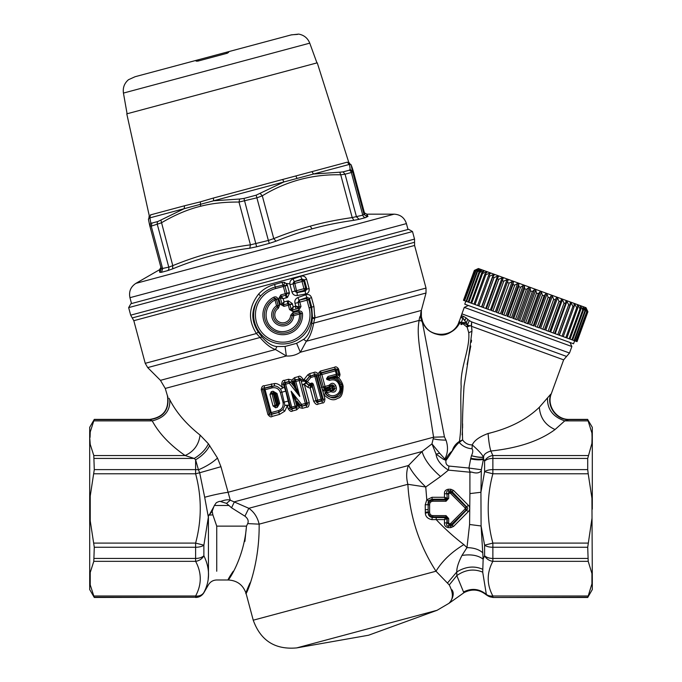 <?xml version="1.0" encoding="UTF-8"?>
<svg xmlns="http://www.w3.org/2000/svg" width="682" height="682" viewBox="0 0 682 682"><rect width="100%" height="100%" fill="white"/><g stroke="black" fill="none" stroke-linecap="round" stroke-linejoin="round"><path stroke-width="1.02" d="M128.659 307.616L412.508 231.556L408.612 229.305L130.901 303.72L128.659 307.616L130.68 315.161L132.24 317.931L414.562 242.28L414.528 239.101L130.68 315.161M256.415 333.498L256.432 333.524C247.839 320.105 248.589 306.943 258.674 294.027C263.064 289.304 268.367 286.116 274.573 284.479L282.05 282.331L284.573 282.357L287.199 284.701L289.483 293.124L287.446 297.446L283.192 298.665L284.062 301.904L288.358 300.839L292.28 303.558L293.209 306.891L295.741 306.09L299.117 306.891L298.358 308.281L295.741 306.09L295.008 303.354C294.411 300.668 295.374 298.742 297.881 297.557L305.707 294.803C308.503 293.976 310.455 294.939 311.563 297.693L309.355 298.29L307.028 297.429L305.707 294.803M311.563 297.693L313.933 306.542L314.811 317.88L312.467 317.454L311.725 323.66C310.114 331.529 307.412 336.763 303.601 339.363L296.61 343.327L285.085 346.456L276.918 346.541C272.297 346.2 267.327 343.012 261.99 336.985L258.239 331.981C250.32 319.798 251.104 307.821 260.575 296.065C264.548 291.615 269.441 288.605 275.255 287.02L283.882 284.914A1.91 1.645 37 0 1 284.88 285.792L283.337 286.483L285.69 295.272L281.274 296.414L280.37 297.991L278.827 298.409L280.404 304.308L281.947 303.899L283.524 304.82L283.934 306.354L288.341 305.169L289.526 309.577L291.163 309.134L292.314 310.046L291.214 309.313M309.117 288.563L306.909 289.151L305.323 291.061L304.402 290.362L303.95 288.691L305.681 288.23A1.91 1.645 127 0 1 304.402 290.362L297.19 292.297A1.91 1.594 -150 0 1 295.067 291.069L293.098 283.848L294.343 281.683A1.91 1.645 -67 0 0 293.141 283.857L290.003 284.675C289.458 281.905 290.481 279.961 293.055 278.861L300.592 276.346C303.388 275.468 305.4 276.449 306.619 279.27L309.117 288.563C309.526 291.555 308.315 293.362 305.485 293.993L297.335 295.519C294.581 295.758 292.783 294.564 291.947 291.939L295.05 291.112L296.994 292.629L297.335 295.519M297.881 297.557L299.031 300.233L307.028 297.429L306.576 298.494L308.758 299.696L307.028 300.165L306.576 298.494L299.031 300.233L298.102 302.527L299.117 306.891M295.008 303.354L298.145 302.544A1.91 1.594 -60 0 1 299.364 300.43L299.816 302.1L307.028 300.165L309.082 307.838L310.813 307.377L308.758 299.696L309.355 298.29L311.725 307.13L312.467 317.454M132.24 317.931L133.808 320.693L414.588 245.46L426.011 288.077L314.811 317.88L313.66 323.123L311.725 323.66M314.121 320.983L314.734 318.204M314.811 317.821L314.965 315.749M289.859 283.934L286.321 283.422M300.992 306.499L299.321 306.951L298.511 308.358L298.955 310.029L300.992 306.499L299.816 302.1L298.145 302.544L299.321 306.951L298.469 308.341L296.176 308.989L298.469 308.341M292.314 310.046L293.055 311.614L298.955 310.029M278.827 298.409L280.865 294.88L281.274 296.414L283.192 298.665L280.37 297.991L281.947 303.899L284.062 301.913L283.524 304.82L288.418 303.524A1.91 1.594 30 0 1 289.918 304.539L291.163 309.134L293.209 306.891L292.621 310.003L296.176 308.989L295.127 306.286M288.358 300.839L288.418 303.524L289.918 304.539L292.28 303.558M289.483 293.124L286.943 293.456A1.91 1.594 120 0 1 286.159 295.084L285.69 295.272L286.227 297.94M287.446 285.383L284.974 286.048L286.943 293.456L286.159 295.084L287.446 297.446M284.573 282.357L283.882 284.914L284.88 285.792L287.199 284.701M287.054 301.018L288.341 305.169L292.45 304.07M282.05 282.331L283.337 286.483L275.664 288.546A27.289 27.289 0 0 0 256.364 321.964A27.289 27.289 0 0 0 289.79 341.256A27.289 27.289 0 0 0 309.082 307.838M306.619 279.27L304.419 279.859L301.947 279.074L300.592 276.346M305.485 293.993L305.323 291.061L296.994 292.629L294.812 283.414L302.024 281.478L303.95 288.691L296.738 290.626L295.067 291.069L293.141 283.857L294.812 283.414L294.343 281.683L301.555 279.748L303.754 281.018L304.419 279.859L306.909 289.151L305.681 288.23L303.754 281.018L302.024 281.478L301.947 279.074L294.24 281.632L293.055 278.861M258.674 294.027L260.575 296.065A29.079 29.079 0 0 0 276.338 343.268A29.079 29.079 0 0 0 310.813 307.377L313.933 306.542M273.874 297.164L274.565 298.554A18.269 18.269 0 0 0 286.261 332.825A18.269 18.269 0 0 0 300.958 313.788L300.361 313.831L300.881 313.362L302.51 313.694A19.821 19.821 0 0 1 263.968 321.299A19.821 19.821 0 0 1 273.874 297.164C275.835 296.448 277.19 297.062 277.941 298.997L279.577 305.093L278.086 305.493L277.523 306.96L278.375 308.255A7.945 7.945 0 0 0 278.75 321.776A7.945 7.945 0 0 0 290.66 315.348L292.791 312.723L298.887 311.086L299.287 312.586L293.192 314.223L292.791 312.723M275.903 298.554L276.449 299.398L277.941 298.997M274.974 298.401L274.837 299.091L275.579 298.401M300.285 312.629L299.713 312.518L299.432 314.155C300.719 327.582 283.337 336.908 272.86 328.4C262.92 321.785 264.19 305.093 275.017 300.063L276.542 305.749A11.04 11.04 0 0 0 277.199 324.462A11.04 11.04 0 0 0 293.737 315.681L292.203 315.434A9.497 9.497 0 0 1 277.975 323.123A9.497 9.497 0 0 1 277.523 306.96L276.542 305.749L278.086 305.493L276.449 299.398L275.017 300.063L274.837 299.091M300.361 313.831L293.737 315.681L293.192 314.223L292.203 315.434L290.66 315.348M299.713 312.518L299.441 313.166M300.583 312.842L300.881 313.362M276.287 298.997L275.869 299.551M313.635 323.37L313.66 323.123C312.1 331.52 309.671 337.564 306.371 341.239L300.37 352.236C296.107 355.066 291.427 356.319 286.321 355.995L275.485 349.516C270.771 347.999 265.622 343.992 260.047 337.488L256.432 333.524L258.239 331.981M256.432 333.524L145.232 363.318L147.696 367.589L261.99 336.985M285.085 346.456L286.321 355.995L165.257 388.433L160.44 380.343L275.485 349.516L276.918 346.541M421.331 310.438L421.382 317.403L421.331 310.438L306.371 341.239L303.601 339.363M420.999 311.725L420.419 316.303C419.95 316.047 419.507 317.42 419.089 320.421L300.37 352.236L296.61 343.327M169.008 398.237L169.775 399.72C176.203 412.363 186.297 424.144 200.073 435.073L208.419 443.803L217.49 458.031L220.951 466.71L230.294 500.204L248.811 508.295L244.923 516.18L231.539 507.783L226.543 503.367L230.294 500.204C228.265 499.377 225 499.821 220.491 501.517L226.543 503.367M313.524 384.895L312.262 385.228L312.237 384.665L311.001 384.478L312.245 385.39L310.83 384.955L310.719 385.68L312.168 386.123L316.039 400.556L317.923 401.528L321.333 400.615L322.245 398.893L323.208 399.405L324.922 398.919C324.675 401.937 323.822 403.292 322.339 402.985L318.11 404.111C316.908 405.151 315.434 404.204 313.686 401.272L310.182 388.203L307.565 387.18L304.36 384.486L302.314 385.057L305.817 382.858L305.178 381.289L305.8 380.761L307.284 381.715L310.898 377.444L316.116 376.021L314.453 374.93L321.043 399.234L317.616 400.146L313.524 384.895C312.987 382.969 311.862 382.585 310.174 383.761L307.284 381.715L306.286 382.849L306.082 380.735L309.654 376.455L314.453 374.93L313.976 372.449C315.075 371.784 316.414 372.193 318 373.668L320.335 371.119L321.35 373.08L334.853 369.465L336.371 370.607L321.861 374.537L325.058 386.447L329.227 385.211C331.716 382.457 333.916 382.662 335.825 385.833L333.907 386.327C333.131 384.529 331.912 384.358 330.25 385.799L329.227 385.211M306.764 407.145L305.34 403.437L306.764 403.036L305.707 404.801L301.836 406.267L306.209 405.091C307.284 405.483 307.616 404.878 307.198 403.292L300.89 379.746L306.764 403.036L309.253 402.721C309.125 405.978 308.298 407.452 306.764 407.145L302.424 408.305L299.142 407.529L296.679 409.848L292.459 410.99C291.333 411.996 289.91 411.255 288.196 408.757L287.344 405.585L289.066 405.151L284.871 405.296L287.344 405.585L284.812 411.127L279.569 414.4L272.203 416.395C271.078 417.393 269.646 416.762 267.907 414.52L261.249 389.652C261.675 386.805 262.655 385.526 264.198 385.799L274.582 383.54C276.943 383.284 279.594 384.648 282.536 387.64L281.692 384.486C281.981 381.434 282.894 380.062 284.428 380.36L288.554 379.26L291.862 380.01L292.28 382.031L292.834 381.75L294.743 384.929L293.823 381.511L292.834 381.75L292.339 380.906M285.784 391.161L281.879 392.193L280.558 389.175L284.258 387.206L285.784 391.161L289.918 408.322L290.498 407.401L284.368 384.529L289.304 383.224L299.79 396.438L294.709 387.691L295.852 387.12L294.436 381.835L295.417 380.027L294.547 377.658L291.862 380.01L291.998 381.025L290.617 382.125L289.057 381.468L288.554 379.26M294.547 377.658L298.435 376.617C299.637 375.569 301.137 376.421 302.936 379.175L300.89 379.746C300.404 378.237 299.782 377.922 299.014 378.808L298.435 376.617M302.936 379.175L303.294 380.505L301.248 381.085L305.178 381.289L303.294 380.505L307.761 374.836L309.654 373.608L313.976 372.449M324.922 398.919L323.762 394.614L325.51 393.548C330.676 401.681 343.549 395.142 340.685 386.694L339.738 386.967L339.193 384.921C337.334 380.445 334.129 378.928 329.568 380.368L326.78 379.448L328.784 378.97L328.255 377.905L336.516 375.688L337.283 374L336.371 370.607L337.462 369.158L338.502 368.86C336.942 366.916 335.646 366.379 334.598 367.257L320.335 371.119M338.502 368.86L340.003 374.452C339.721 376.814 338.98 377.888 337.778 377.675C339.346 378.092 340.94 380.206 342.56 384.009L343.114 386.055L342.074 386.353C341.844 393.182 340.207 396.66 337.164 396.779C333.839 399.038 329.952 397.964 325.51 393.548L327.079 392.627C330.983 399.217 342.057 394.367 339.738 386.967M329.005 385.39L329.457 387.308L331.179 386.157L330.25 385.799L329.244 386.813L325.314 387.87L325.433 390.249L323.805 390.172L323.029 391.877L323.762 394.605C329.27 399.916 333.916 401.127 337.709 398.245C341.162 397.947 342.961 393.889 343.114 386.055M89.7 579.512L89.692 507.391L90.237 496.019L94.287 469.617L93.792 455.533L185.12 455.533L194.234 458.432L195.615 459.83L198.453 469.804C206.237 466.522 212.588 462.592 217.49 458.031M94.287 469.617L195.615 469.617A9.539 4.16 -0 0 1 198.453 469.804L199.681 472.754L220.951 466.71M209.698 445.508C206.91 451.075 202.213 455.84 195.615 459.83L195.615 473.777L199.681 472.754L204.685 497.263C213.176 494.953 220.866 493.316 227.728 492.353L433.582 437.196L431.97 443.871L422.081 451.51C424.298 459.353 430.453 467.699 440.546 476.53L425.756 487.008L407.862 484.297C409.66 515.873 419.046 544.85 436.011 571.218L449.259 584.951C453.342 592.897 453.394 598.839 449.404 602.769C448.168 604.823 456.335 595.258 451.876 589.76M89.692 507.391L89.692 438.731L90.237 444.408L93.792 455.533M89.692 438.731L89.692 427.333L94.287 419.387L93.792 420.871L152.231 420.871C164.558 417.81 170.406 410.76 169.775 399.72M94.287 597.483L90.237 584.883L89.7 579.623L89.692 589.538L94.287 597.483L195.615 597.253A9.539 9.514 -0 0 0 203.875 592.496C210.073 580.8 210.073 568.549 203.875 555.753L203.875 555.753A9.539 8.014 -26.7 0 1 195.615 561.337L195.615 558.439A9.539 5.354 0 0 0 203.875 555.753L203.875 545.174L208.419 516.768L208.462 575.42M93.792 596L195.615 596L195.615 597.253L94.287 597.253M89.692 578.14L90.237 572.462L93.792 561.337L195.615 561.337C201.804 572.897 201.804 584.448 195.615 596A9.539 8.014 26.7 0 0 203.875 592.496L203.875 592.718C201.974 595.778 199.212 597.364 195.615 597.483M89.692 509.48L90.237 520.852L94.287 547.254L93.792 561.337M89.692 437.682L90.237 431.987L93.792 420.871M93.792 543.094L195.615 543.094L195.615 558.439L94.287 558.439M208.453 575.438L208.18 579.009M89.7 437.247L89.743 436.258M244.898 541.389L246.475 526.129C243.414 567.739 217.072 594.892 233.253 571.235M463.717 592.445L456.812 575.591L456.795 571.942C456.625 568.038 458.355 562.531 461.978 555.438C471.049 554.074 478.108 555.318 483.146 559.163L484.595 555.753A9.539 8.014 -153.3 0 0 492.864 561.337L492.864 558.439A9.539 5.354 180 0 1 484.595 555.753L484.595 545.174L481.091 525.975L480.929 492.276L484.595 471.697L492.864 473.777L588.208 473.777L591.933 498.192L592.308 507.723L592.308 427.333L587.713 419.618L591.933 433.079L592.061 437.358L591.933 433.079M463.76 592.419C471.842 588.251 479.386 589.018 486.394 594.73L482.711 572.155L483.146 559.163L481.091 525.975L469.583 524.492L469.907 493.598L480.929 492.276L481.347 469.728L468.926 468.04L469.907 471.876L471.876 472.132C475.993 473.496 479.011 473.172 480.929 471.16M463.547 591.959C471.671 587.884 479.293 588.711 486.394 594.457A9.539 8.014 153.3 0 0 492.864 596C486.667 584.448 486.667 572.889 492.864 561.337L588.208 561.337L591.933 573.545L592.308 578.31L591.933 498.192M486.368 594.704L486.394 594.73A9.539 9.514 -0 0 0 492.864 597.253L492.864 596L588.208 596L587.713 597.483L492.864 597.483L486.445 595.002C479.54 589.384 472.106 588.575 464.152 592.564L449.029 603.28L437.094 610.288L296.73 647.9L368.561 635.232L437.094 610.288M592.3 579.512L592.308 579.018L592.3 579.512M587.713 597.483L592.308 589.538L592.308 579.018L591.933 583.792L588.208 596M587.713 558.439L492.864 558.439L492.864 547.254A9.539 4.16 -0 0 1 484.595 545.174L492.864 543.094L492.864 547.254L587.713 547.254L588.208 561.337M461.978 555.438L466.965 547.629C473.692 547.748 478.841 549.377 482.404 552.514M94.287 419.618L150.006 419.618L152.231 420.871C159.008 433.42 169.971 444.971 185.12 455.533C193.824 451.569 198.812 444.758 200.073 435.073M93.792 473.777L195.615 473.777C201.804 496.88 201.804 519.982 195.615 543.094L203.875 545.174A9.539 4.16 -0 0 1 195.615 547.254L94.287 547.254M212.861 514.859L212.187 511.244L209.178 515.115L212.861 514.859L216.731 526.129L246.475 526.129L247.685 523.597L259.134 524.151C259.868 577.415 236.637 612.496 249.996 582.939M249.22 585.207L249.578 584.15M209.178 515.115L213.798 506.752L212.187 511.244M259.134 524.151C257.523 517.254 254.079 511.969 248.811 508.295L408.365 465.542C406.293 471.279 406.131 477.536 407.862 484.297L259.134 524.151M247.685 523.597C248.836 520.988 247.916 518.516 244.923 516.18M587.713 547.254L591.933 518.678M592.308 579.018L592.308 578.31M231.539 507.783L234.429 501.79L422.081 451.51L408.612 465.363C411.613 471.56 417.324 478.781 425.756 487.008L426.787 499.787L425.21 504.833L425.338 513.214C425.585 516.675 427.776 518.814 431.919 519.633L436.182 519.59C444.8 528.746 454.024 537.075 463.854 544.603C451.433 552.156 442.149 561.022 436.011 571.218L253.244 620.194C260.601 640.628 275.093 649.861 296.73 647.9M425.21 504.833L427.972 504.68L428.364 500.776L426.787 499.787L432.073 497.272L432.073 499.215L428.364 500.776M432.814 501.261C430.717 501.466 429.651 502.66 429.609 504.842L428.151 504.876L428.151 509.582L428.151 504.876C428.475 502.123 430.035 500.494 432.814 499.991L432.814 501.261L446.037 501.261L448.688 498.312L448.671 493.938L449.285 493.18L450.384 493.18L465.098 507.902L465.098 508.968L450.384 523.691L450.384 524.756L451.706 524.27L450.819 523.503M425.338 513.214L429.609 512.029C429.651 514.211 430.717 515.404 432.814 515.609L432.814 516.879L446.037 516.879L446.037 515.609L448.688 518.559L448.671 522.932L449.285 524.756L450.384 524.756L450.819 526.035L452.055 525.302L451.706 524.27L466.121 510L465.098 508.968M446.591 497.962L445.457 499.343L446.591 497.962L444.485 497.272L445.329 499.215L432.073 499.215L432.814 499.991L446.037 499.991L447.23 498.406L446.872 493.632L447.23 498.406L448.688 498.312M445.457 499.343L446.037 501.261M450.819 493.367L451.706 492.6L466.121 506.871L466.121 510L468.329 511.594L453.547 526.436L450.819 527.621L448.21 527.621L448.21 526.035C446.719 525.958 446.275 525.029 446.872 523.239L446.906 518.814L448.688 518.559M448.21 527.621C445.474 526.998 444.229 525.455 444.476 523L447.23 522.796L447.23 518.465L446.037 516.879L445.457 517.527L446.906 518.814L445.457 517.527M432.073 497.272L444.485 497.272L444.476 493.87L446.872 493.632C446.275 491.841 446.719 490.912 448.21 490.835L450.819 490.835L452.055 491.569L451.706 492.6L450.384 492.114L450.819 489.25L448.21 489.25L448.21 490.835L449.285 492.114L447.23 494.066L448.671 493.938M450.384 493.18L450.384 492.114L449.285 492.114L449.285 493.18M453.547 526.436L452.055 525.302L466.624 510C468.031 508.96 468.031 507.911 466.624 506.871L465.098 507.902M450.819 527.621L450.819 526.035L448.21 526.035L449.285 524.756L447.23 522.796L448.671 522.932M425.253 512.208L428.202 511.994L428.151 509.582L425.21 509.769M431.919 519.633L432.26 517.459C429.532 516.956 428.202 515.379 428.262 512.736C428.85 515.14 430.368 516.521 432.814 516.879L432.26 517.459L445.329 517.655L444.485 519.59L446.591 518.908M468.329 511.594C470.162 509.488 470.162 507.382 468.329 505.277L466.624 506.871L452.055 491.569L453.547 490.435L450.819 489.25M444.476 523L444.485 519.59L436.182 519.59L436.182 517.655M448.21 489.25C445.474 489.872 444.229 491.415 444.476 493.87M468.329 505.277L453.547 490.435M469.583 524.492L466.965 547.629L463.854 544.603M94.287 458.432L194.234 458.432C200.951 454.408 205.683 449.532 208.419 443.803M150.006 419.618C163.637 417.529 169.528 409.66 167.67 396.012M328.025 376.481L326.559 378.638L327.65 378.322L327.872 379.132L328.025 376.481L336.337 374.273L335.425 370.88A1.91 0.52 74.9 0 0 334.853 369.465L335.28 368.902L320.941 372.815C319.969 372.508 319.688 373.225 320.097 374.972L321.35 373.08L321.861 374.537L318.622 375.339L317.974 374.768L318.102 375.501L320.105 374.989L323.294 386.899L325.314 387.87L325.058 386.447L323.302 386.916C323.771 388.697 324.351 389.217 325.016 388.476L329.457 387.308L329.525 387.998L325.109 389.209L323.805 390.172L322.356 389.345L321.827 387.299L323.302 386.916L321.819 387.274L318.63 375.364L318.102 375.501L323.029 391.877M333.413 385.79L332.449 386.575L333.063 388.868L331.375 388.092L329.815 389.098L329.525 387.998L331.375 388.092L332.449 386.575L331.179 386.157L333.413 385.79L334.461 388.373L336.371 387.879C336.286 391.579 334.487 392.858 330.966 391.698L327.079 392.627L326.559 391.178L330.156 390.215L330.693 391.656M332.509 386.685L333.762 386.37L334.461 388.373C334.632 390.266 333.668 391.008 331.571 390.615L330.966 391.698M331.571 390.615L330.122 389.831L332.151 389.942L331.571 390.615M333.984 377.888L333.941 376.967L328.468 378.007L328.187 378.587L328.801 378.945L334.282 377.871C336.456 377.334 338.869 379.482 341.529 384.307L342.074 386.353L340.685 386.694L340.13 384.648C338.102 379.38 334.316 377.478 328.784 378.97L329.568 380.368M334.316 389.081L333.063 388.868L332.151 389.942L334.316 389.081L334.308 388.416L333.063 388.74M329.815 389.098L330.122 389.831L326.03 390.939L326.559 391.178L325.544 393.565C324.487 391.408 324.666 390.539 326.03 390.939L325.433 389.107M334.598 367.257L335.28 368.902L337.462 369.158L338.963 374.75L337.283 374L336.337 374.273L336.516 375.688L337.377 376.072L333.941 376.967L334.282 377.871L337.547 377.675L334.248 376.984M325.433 390.249L329.798 389.107L329.508 387.998M337.547 377.675L337.377 376.072L340.003 374.452M309.654 373.608L310.898 377.444L309.585 376.328L314.675 374.589C315.468 373.71 316.15 373.889 316.704 375.134L317.974 374.768L318 373.668L318.443 374.691M322.339 402.985L321.904 400.914C322.995 401.289 323.43 400.786 323.208 399.405L316.704 375.134L316.116 376.021L322.245 398.893L321.043 399.234L321.904 400.914L317.65 402.039L318.11 404.111M312.262 385.023L309.995 383.975L308.98 385.117L306.286 382.849L304.36 384.486L309.253 402.721M312.237 384.665L311.58 383.557L311.001 384.478L310.174 383.761M310.864 384.853L309.023 385.475L305.886 382.883L304.453 384.563M313.686 401.272L315.971 400.684C316.363 402.457 316.925 402.909 317.65 402.039L317.616 400.146L315.971 400.684L312.245 385.39M311.742 386.796L312.117 386.31L310.694 385.859L310.182 388.203L311.742 386.796L309.023 385.475L307.565 387.18M307.761 374.836L309.585 376.328L305.8 380.761L304.044 379.277M295.025 400.249L296.141 399.686L291.129 391.229L295.579 401.536L296.781 400.956L297.002 401.417L295.8 402.005L298.008 405.475L296.823 405.816C297.369 407.546 297.113 408.22 296.048 407.827L295.553 407.521L296.704 405.73L295.579 401.536L296.823 405.816L291.708 407.094L285.264 382.755L288.972 381.758L290.592 382.227L289.304 383.224L289.057 381.468L284.897 382.568C283.772 382.201 283.277 382.696 283.414 384.051L281.692 384.486M288.196 408.757L289.918 408.322C290.413 409.626 291.043 409.848 291.794 408.978L291.708 407.094L290.498 407.401L292.143 408.433L295.553 407.521L291.129 391.229L301.615 404.435L305.34 403.437L299.21 380.573L295.783 381.494L299.79 396.438L295.4 386.225L294.206 386.839L294.709 387.691M292.28 382.031L293.882 386.208L295.076 385.594L295.4 386.225M293.882 386.208L290.617 382.125L293.882 386.208M296.781 400.956L300.532 405.279L301.615 404.435L302.007 405.79L300.532 405.279L299.074 406.873L297.42 402.244L300.327 405.867L301.836 406.267L302.424 408.305M298.827 379.115L300.634 380.181L299.21 380.573L298.827 379.115L295.417 380.027L295.783 381.494L293.823 381.511C293.558 380.027 293.985 379.473 295.093 379.857L298.827 379.115M293.61 385.5L294.743 384.929L295.076 385.594M288.409 400.99L283.021 402.431C283.661 406.523 282.067 409.268 278.23 410.675L271.197 412.576L265.076 389.729L262.587 389.32L269.245 414.187L270.243 412.815L264.122 389.968L264.863 388.22L274.309 385.995C276.176 385.79 278.265 386.856 280.558 389.175L284.258 387.206L283.414 384.051L284.368 384.529L285.264 382.755L284.428 380.36M297.002 401.417L297.42 402.244L296.303 402.806M298.852 406.932L298.008 405.475L298.622 405.168M278.23 410.675L278.75 412.022L282.868 409.626L284.871 405.296L281.879 392.193L280.387 392.602C278.904 388.749 276.15 387.163 272.109 387.862L265.076 389.729L264.514 388.067L271.777 386.165L271.41 383.889M271.598 393.616L271.794 393.037L273.559 392.832L272.075 393.233L271.265 391.69L269.978 394.563L271.607 393.812L273.482 394.341L272.075 393.233L271.607 393.804M271.265 391.69L273.013 391.221L277.028 393.497L275.23 393.974L277.864 403.804L278.563 403.608L275.929 393.778L273.542 392.568L273.013 391.221M277.318 407.316L277.08 405.799L275.485 406.08L277.08 405.799L278.563 403.608L279.663 403.326L277.318 407.316L275.639 407.759L273.03 405.952L269.978 394.563M272.075 393.983L274.957 405.415L273.03 405.952M274.957 405.415L277.864 403.804L277.02 405.671L276.773 404.153M274.181 394.239L273.559 392.832L275.23 393.974L274.181 394.239L276.815 404.068M274.769 405.654L275.485 406.08L276.159 404.315L273.482 394.341L274.087 394.179M274.906 405.935L275.639 407.759M274.582 383.54L274.309 385.995L271.777 386.165L272.109 387.862M270.243 412.815L271.197 412.576A1.91 0.52 -105.1 0 0 271.743 413.897L270.243 412.815M284.812 411.127L282.868 409.626L278.785 412.38L271.743 413.897L271.368 414.417L272.203 416.395M264.198 385.799L264.514 388.067C263.346 387.734 262.706 388.152 262.587 389.32L261.249 389.652M267.907 414.52L269.245 414.187C269.867 415.202 270.575 415.278 271.368 414.417L278.785 412.38L279.569 414.4M296.679 409.848L296.048 407.827L291.794 408.978L292.459 410.99M204.685 497.263L208.232 516.538L208.999 514.842M228.538 505.481L214.387 505.481L213.798 506.752M214.387 505.481L216.279 502.736C218.632 501.526 220.039 501.117 220.491 501.517M592.308 509.147L592.308 507.723M471.467 455.729L470.793 458.278C476.351 459.31 480.554 459.48 483.393 458.764L483.666 457.358L483.163 457.332A15.541 14.953 173.3 0 0 483.223 457.153A15.268 3.836 16.5 0 1 471.475 455.695A3.112 2.992 173.3 0 1 471.467 455.729C476.42 457.085 480.324 457.613 483.163 457.332L483.385 459.378L483.564 458.756L484.595 461.117L484.595 471.697A9.539 4.16 180 0 1 492.864 469.617L587.713 469.617L587.713 458.432L492.864 458.432L492.864 455.533A9.539 8.014 153.3 0 0 484.595 461.117A9.539 5.354 0 0 1 492.864 458.432L492.864 473.777C486.667 496.88 486.667 519.991 492.864 543.094L588.208 543.094M587.713 469.617L588.208 473.777M469.907 493.598L469.907 472.208L471.876 472.132M469.907 472.208L448.441 470.12L440.546 476.53M439.685 453.283L444.834 458.986L443.198 459.174L436.054 454.101L431.97 443.871L439.685 453.283L436.054 454.101C436.744 459.949 440.87 465.286 448.441 470.12L448.935 466.062L468.926 468.04L470.648 458.935C476.326 459.992 480.571 460.137 483.385 459.378L481.347 469.728M421.382 317.403L421.314 317.684A12.719 7.979 -23.2 0 0 421.331 317.931A12.719 12.174 -165.9 0 1 420.837 312.535L421.382 317.011M592.291 437.188L592.257 436.386M592.308 438.56L591.933 443.317L587.713 458.432M592.308 437.853L592.3 437.358M420.419 316.303L421.553 320.975L419.089 320.421C418.569 324.862 416.549 331.068 421.391 359.363L433.582 437.196L444.442 436.855L446.002 440.137C448.313 446.932 447.921 453.223 444.834 458.986L445.977 460.401C445.559 463.376 446.548 465.26 448.935 466.062M420.419 316.278L422.473 322.697L444.442 436.855M443.198 459.174L445.977 460.401C450.103 455.184 454.51 446.105 459.225 442.413L462.601 439.916L459.429 441.416L459.566 442.192M490.409 432.985L488.099 433.496C509.394 428.381 526.47 419.643 539.334 407.273L550.834 394.102C546.222 405.799 556.137 419.984 568.669 419.618L564.756 420.871L588.208 420.871M434.298 333.507L435.363 333.865M488.099 433.496C488.696 441.135 489.608 446.983 490.844 451.015C485.763 452.635 483.368 454.749 483.666 457.358L483.223 457.153C482.916 455.235 479.267 451.152 472.268 444.903C468.219 444.911 464.996 443.249 462.601 439.916C462.021 423.795 462.993 403.267 464.033 386.191C467.085 368.161 469.719 349.849 471.935 331.256L471.518 326.175L470.188 325.757L467.127 326.951L468.739 332.739C470.188 348.886 459.856 368.041 461.177 386.524C459.983 404.477 462.336 421.732 459.429 441.416L459.225 442.413C462.541 446.258 466.812 448.372 472.038 448.765L472.268 444.903C474.263 440.495 479.54 436.685 488.099 433.496L487.818 433.556M422.473 322.705L421.57 320.77L421.331 317.923L422.192 320.335C424.903 328.502 430.478 333.259 438.935 334.598L438.697 334.674C430.206 333.021 424.724 328.451 422.269 320.975M445.559 460.171C446.889 456.608 449.114 453.53 452.234 450.921C453.359 446.966 455.712 443.812 459.301 441.459M426.011 288.077L426.011 293.021L421.382 310.276L421.382 316.857L422.303 320.301C425.994 338.05 453.735 339.252 458.952 321.904L459.088 321.955A19.377 19.377 0 0 1 438.935 334.598C448.799 334.811 455.832 330.71 460.035 322.296L459.745 323.106C460.785 321.802 461.203 321.887 460.989 323.362L460.938 323.78C460.717 324.888 461.339 324.854 462.797 323.694L466.795 326.908L468.133 325.331L470.188 325.757M438.697 334.674C448.031 336.865 456.838 328.272 459.745 323.106M547.518 398.075C547.203 409.268 552.949 416.873 564.756 420.871L555.063 429.532C539.607 440.947 518.201 448.108 490.844 451.015L492.864 455.533L588.208 455.533M461.015 316.474L459.088 321.955L461.45 322.45L462.873 318.17L466.335 322.816A19.079 3.06 -161.6 0 0 461.433 322.731L460.989 323.362M466.795 326.908L467.341 325.348L468.065 325.314L463.078 322.833C461.433 324.606 460.887 324.572 461.433 322.731L460.938 323.78M462.132 434.869L462.405 431.706M462.575 428.066L462.609 423.803M467.11 364.529L470.776 346.013M471.296 342.219L471.518 340.173M471.935 330.906L471.867 328.707M461.006 316.789L461.441 317.693L461.663 315.033L461.876 315.86L461.663 315.033L461.006 316.789A6.36 6.266 -70 0 0 460.734 317.437L462.694 318.17L463.01 316.278L461.876 315.86M463.214 316.243L466.002 317.829L465.013 320.361L462.873 318.17L463.01 316.278M471.168 325.97L471.688 321.913L469.327 320.617L467.46 324.93L466.335 322.816L467.775 319.381L466.002 317.829M471.518 326.175L471.688 321.913L566.572 356.439L563.639 359.849L471.68 326.38M469.327 320.617L467.775 319.381M569.964 342.466L571.866 346.541L464.272 307.386L461.91 313.873L569.504 353.029L566.572 356.439M584.619 308.315L585.488 310.89L573.545 343.771L464.766 304.181L465.857 301.188M585.778 308.528L587.705 311.7L586.332 308.554M585.855 308.315L586.904 311.401L575.668 341.153L559.368 335.229L571.115 302.944L570.22 302.62L570.016 305.255L568.686 304.777L557.808 334.657L555.199 333.711L566.947 301.435L565.975 301.077L565.48 303.601L564.031 303.081L553.153 332.961L550.655 332.057L562.403 299.773L561.346 299.389L560.561 301.819L559.018 301.256L548.14 331.137L545.771 330.276L557.518 298L556.401 297.591L544.654 329.866L540.613 328.4L552.36 296.124L551.184 295.698L539.436 327.974L535.234 326.439L546.981 294.164L545.762 293.72L534.015 325.996L529.684 324.419L541.431 292.143L540.178 291.691L528.431 323.967L524.032 322.364L535.779 290.089L534.518 289.628L522.77 321.904L518.337 320.293L530.084 288.017L528.823 287.557L517.075 319.832L512.668 318.23L524.415 285.954L523.162 285.494L511.415 317.769L507.076 316.192L518.823 283.917L517.604 283.473L505.856 315.749L501.637 314.214L513.384 281.939L512.199 281.504L500.452 313.78L496.394 312.305L508.141 280.029L507.016 279.62L495.268 311.896L491.355 310.472L503.163 278.213L502.097 277.83L498.738 279.313L497.28 278.785L486.402 308.673L487.86 309.202L498.738 279.313M580.535 307.429L580.876 306.499L582.76 309.892L583.477 310.157L582.871 307.94M580.876 306.499L580.305 306.295L580.894 309.219L580.007 308.895L569.129 338.775M574.116 306.32L574.849 304.308L576.725 307.693L577.765 308.076L577.432 305.246L578.114 305.493L577.62 306.849M574.849 304.308L574.056 304.019L574.125 306.755L572.931 306.32L562.053 336.2M586.35 308.494L587.901 311.768L577.023 341.656L575.668 341.153M577.023 341.656L587.901 311.768L586 307.693L478.414 268.529L474.34 270.43L463.462 300.319L474.34 270.43M507.016 279.62L503.793 281.155L502.233 280.583M508.141 280.029L496.624 312.39M512.199 281.504L509.147 283.098L507.502 282.501M513.384 281.939L513.034 284.513L502.157 314.402M517.604 283.473L514.74 285.136L513.034 284.513M518.823 283.917L518.755 286.602L507.877 316.482M523.162 285.494L520.511 287.241L518.755 286.602M524.415 285.954L524.62 288.733L513.742 318.622M528.823 287.557L526.402 289.381L524.62 288.733M530.084 288.017L530.545 290.89L519.667 320.779M534.518 289.628L532.344 291.546L530.545 290.89M535.779 290.089L536.487 293.055L525.609 322.936M540.178 291.691L538.269 293.703L536.487 293.055M541.431 292.143L542.369 295.195L531.491 325.075M545.762 293.72L544.117 295.826L542.369 295.195M546.981 294.164L548.123 297.284L537.246 327.172M551.184 295.698L549.828 297.906L548.123 297.284M552.36 296.124L553.69 299.313L542.812 329.201M556.401 297.591L555.327 299.91L553.69 299.313M557.518 298L559.018 301.256M562.403 299.773L564.031 303.081M566.947 301.435L568.686 304.777M571.115 302.944L572.931 306.32M578.114 305.493L580.007 308.895M583.101 307.309L584.943 310.694L574.065 340.574M585.488 310.89L584.943 310.694M584.764 307.914L586.546 311.273M497.28 278.785L498.499 276.517L497.51 276.159L494.041 277.608L492.702 277.114L494.203 274.957L493.308 274.624L489.753 276.04L488.542 275.605L490.324 273.542L489.523 273.252L485.908 274.641L484.851 274.258L486.897 272.297L486.198 272.041L482.566 273.431L481.663 273.098L483.964 271.231L483.385 271.018L479.753 272.408L479.02 272.135L481.56 270.353L481.1 270.183L477.511 271.589L476.948 271.385L479.702 269.68L475.465 270.839L478.218 269.134L474.595 270.524L477.656 268.93L474.357 270.439M474.595 270.524L463.479 300.327M474.791 270.601L463.717 300.412M475.465 270.839L464.587 300.728L463.913 300.481M475.848 270.984L464.587 300.728M476.948 271.385L466.07 301.265L464.971 300.864M477.511 271.589L466.633 301.47L466.07 301.265M479.02 272.135L468.142 302.024L466.633 301.47M481.1 270.183L480.861 270.839M479.753 272.408L468.875 302.288L468.142 302.024M481.663 273.098L470.785 302.987L468.875 302.288M483.385 271.018L483.035 271.982M482.566 273.431L471.688 303.311L470.785 302.987M484.851 274.258L473.973 304.146L471.688 303.311M486.198 272.041L485.686 273.448M485.908 274.641L475.03 304.53L473.973 304.146M488.542 275.605L477.664 305.485L475.03 304.53M489.523 273.252L488.755 275.358M489.753 276.04L478.875 305.928L477.664 305.485M493.308 274.624L481.56 306.909L478.875 305.928M492.702 277.114L481.824 307.002L483.163 307.488L494.041 277.608M497.51 276.159L485.763 308.435L483.163 307.488M502.097 277.83L490.349 310.105L487.86 309.202M503.793 281.155L492.916 311.043M587.534 311.631L576.657 341.52M582.76 309.892L571.883 339.781M576.725 307.693L565.847 337.581M509.147 283.098L498.269 312.987M514.74 285.136L503.862 315.024M520.511 287.241L509.633 317.121M526.402 289.381L515.524 319.27M532.344 291.546L521.466 321.427M538.269 293.703L527.391 323.583M544.117 295.826L533.239 325.715M549.828 297.906L538.951 327.795M555.327 299.91L544.449 329.798M560.561 301.819L549.683 331.699L548.14 331.137M565.48 303.601L554.602 333.489L553.153 332.961M570.016 305.255L559.138 335.143L557.808 334.657M574.125 306.755L563.247 336.635M577.765 308.076L566.887 337.965M580.894 309.219L570.016 339.099M583.477 310.157L572.599 340.045M586.904 311.401L576.026 341.29M587.705 311.7L576.827 341.58M160.517 272.127C159.443 268.81 159.187 268.878 159.741 272.331L161.293 268.734L168.769 267.148A3.18 2.677 -105 0 1 167.644 270.626L172.648 268.87C197.499 258.614 223.21 251.726 249.782 248.205L250.447 244.847L268.376 240.456L269.279 243.397L275.98 241.189C288.81 236.023 300.847 231.906 312.1 228.845C324.615 225.333 338.545 222.494 353.881 220.312L352.202 217.584L362.764 215.162A3.18 2.822 -105 0 0 365.586 217.592L367.172 216.748C366.447 213.347 366.703 213.278 367.948 216.544M353.881 220.312L359.175 219.306L356.481 216.85L345.058 174.2L340.736 174.788L339.755 172.205L313.558 174.012L283.9 181.958L256.168 195.163L268.376 240.456L273.755 238.598C286.687 233.406 298.827 229.271 310.165 226.177C322.791 222.647 336.797 219.783 352.202 217.584L340.736 174.788C312.535 174.14 286.389 181.148 262.289 195.811L256.952 197.806L238.981 202.06L239.663 199.025L213.602 200.798L184.234 208.666L157.917 221.488A3.18 2.677 75 0 0 157.337 224.497L168.769 267.148L172.768 265.656C197.763 255.366 223.653 248.427 250.447 244.847L238.981 202.06C224.591 201.949 211.812 203.355 200.619 206.262C188.164 209.255 175.061 214.796 161.302 222.869L151.242 226.134L149.793 225.836C147.457 214.736 148.846 221.224 148.949 217.848L149.222 215.572L126.784 113.851L317.249 62.821L348.681 162.128L350.054 163.961C351.827 166.834 349.789 160.517 353.31 171.301L353.276 171.191M249.782 248.205L256.645 246.782L243.951 198.436L239.663 199.025M159.741 272.331L161.421 272.297L162.666 268.785L151.242 226.134L151.907 223.099L150.782 222.835L149.904 217.865M367.172 216.748L364.035 214.412L352.568 171.617L351.341 172.512L362.764 215.162L364.035 214.412C363.395 210.985 363.651 210.917 364.81 214.199M150.782 222.835L149.827 225.947L161.344 268.989L149.835 225.981M172.648 268.87L172.768 265.656L160.892 220.133M275.98 241.189L273.755 238.598L262.289 195.811L260.192 193.518M353.353 171.455L364.529 213.151L353.344 171.412C351.034 163.825 350.778 163.902 352.568 171.617L350.173 169.409L349.261 170.219A3.18 2.822 75 0 1 351.341 172.512L345.058 174.2L343.063 171.881L339.755 172.205M349.525 164.371L350.173 169.409M282.68 179.477L283.9 181.958L213.602 200.798L213.44 198.027L311.887 171.651L313.558 174.012L349.235 164.456L347.308 162.154M150.713 214.839L149.605 217.942L184.234 208.666L184.524 205.776L200.338 201.863L200.619 206.262M213.44 198.027L200.338 201.863M142.393 74.773L198.24 59.803L198.581 60.928M230.635 51.124L283.848 36.871M123.442 93.076L309.756 43.154C307.718 38.115 304.027 35.097 298.69 34.1L291.069 34.935L228.589 51.67L228.675 52.275L227.259 53.239L197.729 61.15L196.066 61.013L195.947 60.425L135.087 76.725L128.497 79.7C124.371 83.238 122.692 87.697 123.442 93.076L127.091 113.775M285.63 36.393L291.495 34.816L297.591 34.398M228.666 51.653L239.101 48.857L226.484 52.241L226.748 53.375M197.916 59.888L226.484 52.241M196.015 60.4L187.49 62.684L196.015 60.4L196.254 61.192M135.513 76.614L140.526 75.267M290.003 284.675L291.947 291.939M314.658 318.571L312.373 318.272M313.66 323.123L426.011 293.021M293.055 311.614L289.526 309.577M283.934 306.354L280.404 304.308M280.865 294.88L289.373 292.595M274.573 284.479L275.664 288.546M279.577 305.093L278.375 308.255M298.887 311.086C300.941 310.77 302.152 311.64 302.51 313.694M90.237 584.883L90.237 572.462M90.237 444.408L89.7 437.358M90.058 437.358L90.237 431.987M90.237 520.852L90.237 496.019M482.711 572.155C473.922 568.507 465.286 569.649 456.812 575.591L449.259 584.951M587.713 597.253L492.864 597.483M447.673 582.786L456.795 571.942C465.678 566.512 474.305 565.617 482.668 569.274M591.933 583.792L591.933 573.545M216.731 526.129L216.731 571.235M429.609 504.842L429.609 512.029M432.814 515.609L446.037 515.609M449.285 523.691L450.384 523.691M326.78 379.448L326.559 378.638M336.371 387.879L335.825 385.833M342.56 384.009L339.193 384.921M321.307 387.444L321.827 387.299L321.299 387.41M283.021 402.431L280.387 392.602M279.663 403.326L277.028 393.497M591.933 443.317L592.061 437.358M470.793 458.278L470.648 458.935M568.669 419.618L587.713 419.618M471.475 455.695C472.976 452.473 473.163 450.154 472.038 448.765M433.564 438.807C436.395 439.592 440.538 440.035 446.002 440.137M539.334 407.273C540.11 417.759 545.361 425.176 555.063 429.532M468.739 332.739L471.935 331.256M131.524 303.55L129.947 297.684L333.413 243.159L406.421 223.602L407.998 229.467M161.063 267.156L159.52 269.722L135.871 283.371L394.136 214.165C400.351 214.549 404.452 217.686 406.421 223.602M365.586 217.592L359.175 219.306M269.279 243.397L256.645 246.782M167.644 270.626L161.421 272.297M312.1 228.845L310.165 226.177M355.782 182.145L360.761 200.713M349.261 170.219L343.063 171.881M157.917 221.488L151.907 223.099M256.168 195.163L243.951 198.436M296.005 176.229L296.934 178.198M311.887 171.651L347.019 162.231M150.424 214.915L184.524 205.776M412.508 231.556L414.528 239.101M414.588 245.46L414.562 242.28M133.808 320.693L145.232 363.318M160.44 380.343L147.696 367.589M94.287 419.387L149.708 419.387C163.424 417.341 169.324 409.456 167.405 395.722L165.257 388.433M253.244 620.194L246.134 593.664C243.269 585.096 237.327 580.544 228.317 579.99L216.731 579.99C213.125 580.109 210.371 581.703 208.462 584.764L203.875 592.718M563.639 359.849L551.286 393.778C546.452 405.577 556.478 419.89 569.214 419.387L587.713 419.387M458.952 321.904L459.25 321.077M461.91 313.873L461.006 316.474M571.866 346.541L569.504 353.029M468.355 305.485L464.272 307.386M135.871 283.371C130.68 286.807 128.702 291.572 129.947 297.684M364.214 212.724L366.831 214.165L394.136 214.165M309.756 43.154L316.942 62.897"/></g></svg>
